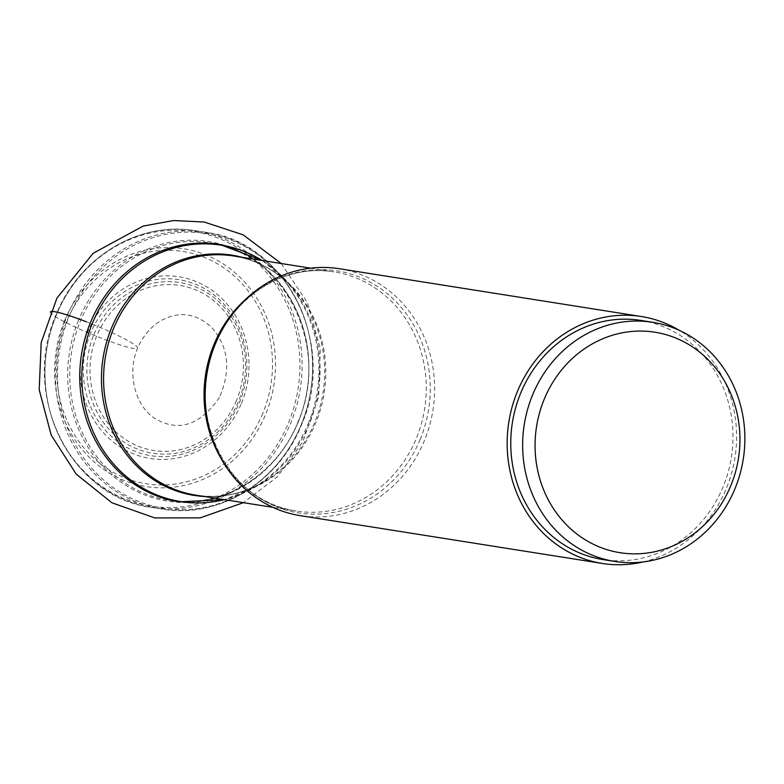 <?xml version="1.0" encoding="UTF-8"?>
<svg xmlns="http://www.w3.org/2000/svg" width="784" height="784" viewBox="0 0 784 784"><rect width="100%" height="100%" fill="white"/><g stroke="black" fill="none" stroke-linecap="round" stroke-linejoin="round"><path stroke-width="0.59" stroke-dasharray="3.92 2.94" d="M339.433 268.736A124.999 114.464 -81 0 1 424.291 440.843A124.999 114.464 -81 0 1 300.36 515.666M642.851 561.981A124.999 114.464 99 0 0 726.268 488.628A124.999 114.464 99 0 0 679.483 330.446M640.793 320.411A121.069 110.858 -81 0 1 722.975 487.099A121.069 110.858 -81 0 1 602.955 559.57M86.25 321.754A47.246 4.822 22.5 0 1 112.788 333.033A47.246 4.822 22.5 0 1 133.486 348.439A47.246 4.822 22.5 0 1 75.274 327.095A47.246 4.822 22.5 0 1 50.382 311.983M300.997 425.202A140.081 128.272 99 0 0 205.898 232.338A140.081 128.272 99 0 0 67.061 316.089A140.081 128.272 99 0 0 67.012 316.197A140.081 128.272 99 0 0 162.112 509.061A140.081 128.272 99 0 0 300.948 425.31A140.081 128.272 99 0 0 300.997 425.202M56.595 314.433A140.081 128.272 -81 0 1 195.432 230.682A140.081 128.272 -81 0 1 290.531 423.546A140.081 128.272 -81 0 1 290.482 423.654A140.081 128.272 -81 0 1 151.645 507.405A140.081 128.272 -81 0 1 56.546 314.541A140.081 128.272 -81 0 1 56.595 314.433M68.992 316.785A139.003 127.282 -81 0 1 69.041 316.677A139.003 127.282 -81 0 1 238.052 243.138A139.003 127.282 -81 0 1 301.174 424.957A139.003 127.282 -81 0 1 301.125 425.065A139.003 127.282 -81 0 1 132.114 498.604A139.003 127.282 -81 0 1 68.992 316.785M78.488 320.362A131.398 120.315 99 0 0 138.288 492.156A131.398 120.315 99 0 0 297.998 422.498A131.398 120.315 99 0 0 298.047 422.39A131.398 120.315 99 0 0 238.238 250.586A131.398 120.315 99 0 0 78.527 320.254A131.398 120.315 99 0 0 78.488 320.362M298.214 422.145A130.32 119.325 -81 0 1 298.175 422.243A130.32 119.325 -81 0 1 168.972 500.261A130.32 119.325 -81 0 1 80.468 320.95A130.32 119.325 -81 0 1 80.507 320.842A130.32 119.325 -81 0 1 209.71 242.834A130.32 119.325 -81 0 1 298.214 422.145M308.132 423.938A130.32 119.325 99 0 0 308.171 423.83A130.32 119.325 99 0 0 219.706 244.412L209.71 242.834C284.171 251.546 331.661 347.655 297.822 422.272C276.615 475.731 220.696 509.424 168.972 500.261L178.977 501.838A130.32 119.325 99 0 0 308.132 423.938M262.17 260.494A129.781 118.835 -81 0 1 288.669 283.191A129.781 118.835 -81 0 1 309.347 423.879A129.781 118.835 -81 0 1 309.298 423.987A129.781 118.835 -81 0 1 256.535 486.256A129.781 118.835 -81 0 1 224.322 499.653M204.477 496.507A121.598 111.348 99 0 0 265.159 481.062A121.598 111.348 99 0 0 314.629 422.615A121.598 111.348 99 0 0 314.678 422.507A121.598 111.348 99 0 0 295.264 290.786A121.598 111.348 99 0 0 242.325 257.358M262.385 260.533L288.669 283.191L295.264 290.786C278.3 271.607 257.75 260.004 233.622 255.976A121.069 110.858 -81 0 1 315.844 422.556A121.069 110.858 -81 0 1 315.805 422.664A121.069 110.858 -81 0 1 195.775 495.135C219.971 498.761 243.099 494.067 265.159 481.062L256.535 486.256L224.538 499.682M221.215 458.748A121.069 110.858 99 0 0 296.234 511.031A121.069 110.858 99 0 0 416.265 438.56A121.069 110.858 99 0 0 416.304 438.442A121.069 110.858 99 0 0 334.082 271.881A121.069 110.858 99 0 0 246.588 298.449M420.185 439.442A122.539 112.21 -81 0 1 420.136 439.55A122.539 112.21 -81 0 1 271.195 504.514A122.539 112.21 -81 0 1 215.414 344.303A122.539 112.21 -81 0 1 215.463 344.196A122.539 112.21 -81 0 1 364.393 279.231A122.539 112.21 -81 0 1 420.185 439.442M56.409 314.815A138.935 127.214 99 0 0 119.501 496.537A138.935 127.214 99 0 0 288.424 423.027A138.935 127.214 99 0 0 288.463 422.929A138.935 127.214 99 0 0 225.371 241.207A138.935 127.214 99 0 0 56.448 314.707A138.935 127.214 99 0 0 56.409 314.815M64.572 320.774A120.364 110.211 -81 0 1 210.916 257.103A120.364 110.211 -81 0 1 265.57 414.53A120.364 110.211 -81 0 1 265.531 414.628A120.364 110.211 -81 0 1 119.188 478.299A120.364 110.211 -81 0 1 64.533 320.872A120.364 110.211 -81 0 1 64.572 320.774M262.787 413.374A117.571 107.663 -81 0 1 119.834 475.682A117.571 107.663 -81 0 1 66.405 321.881A117.571 107.663 -81 0 1 209.357 259.573A117.571 107.663 -81 0 1 262.787 413.374M241.413 403.417A91.983 84.221 99 0 0 199.606 283.093A91.983 84.221 99 0 0 87.779 331.838A91.983 84.221 99 0 0 129.576 452.162A91.983 84.221 99 0 0 241.413 403.417M90.67 333.033A89.111 81.595 99 0 0 131.095 449.575A89.111 81.595 99 0 0 239.443 402.535A89.111 81.595 99 0 0 239.512 402.378A89.111 81.595 99 0 0 199.087 285.837A89.111 81.595 99 0 0 90.728 332.877A89.111 81.595 99 0 0 90.67 333.033M94.041 334.258A86.426 79.135 -81 0 1 199.077 288.424A86.426 79.135 -81 0 1 238.454 401.398A86.426 79.135 -81 0 1 238.405 401.516A86.426 79.135 -81 0 1 133.368 447.341A86.426 79.135 -81 0 1 93.992 334.376A86.426 79.135 -81 0 1 94.041 334.258M236.494 400.477A83.555 76.509 -81 0 1 134.956 444.783A83.555 76.509 -81 0 1 96.883 335.562A83.555 76.509 99 0 1 96.932 335.454A83.555 76.509 99 0 1 198.479 291.148A83.555 76.509 99 0 1 236.543 400.359A83.555 76.509 -81 0 1 236.494 400.477M281.24 263.512L307.455 302.663L320.303 348.596L318.667 396.616L302.791 441.911L277.33 476.78L243.393 502.671M219.422 397.439C200.547 424.722 179.614 432.072 156.614 419.479C134.191 406.955 125.185 369.313 140.267 342.647C148.421 328.182 159.426 319.225 173.264 315.785C181.839 313.629 196.176 313.169 211.298 327.104C228.565 346.42 231.28 369.872 219.422 397.439M205.898 232.338L195.432 230.682C139.248 220.755 78.91 257.221 56.203 314.57C19.933 394.45 70.844 497.781 151.645 507.405L162.112 509.061C218.285 518.988 278.634 482.523 301.35 425.183C337.61 345.293 286.699 241.962 205.898 232.338M310.67 268.177L334.082 271.881C286.934 263.473 235.298 294.353 215.443 344.254C183.828 414.119 228.281 503.357 296.234 511.031L272.822 507.326"/><path stroke-width="1.18" d="M602.337 563.461L300.36 515.666A124.999 114.464 -81 0 1 215.502 343.568A124.999 114.464 -81 0 1 339.433 268.736L641.41 316.53A124.999 114.464 99 0 0 517.479 391.353A124.999 114.464 99 0 0 602.337 563.461A124.999 114.464 99 0 0 642.851 561.981M679.483 330.446A124.999 114.464 99 0 0 641.41 316.53M614.832 561.452L602.955 559.57A121.069 110.858 -81 0 1 520.772 392.892A121.069 110.858 -81 0 1 640.793 320.411L652.68 322.293A121.069 110.858 99 0 0 532.65 394.773A121.069 110.858 99 0 0 587.667 553.141A121.069 110.858 99 0 0 614.832 561.452A121.069 110.858 99 0 0 734.863 488.971A121.069 110.858 99 0 0 679.846 330.603A121.069 110.858 99 0 0 652.68 322.293M595.017 545.047A111.612 102.204 99 0 0 730.717 485.894A111.612 102.204 99 0 0 679.993 339.884A111.612 102.204 99 0 0 544.292 399.036A111.612 102.204 99 0 0 595.017 545.047M50.382 311.983A47.246 4.822 22.5 0 1 86.25 321.754M262.385 260.533L219.706 244.412A130.32 119.325 99 0 0 90.552 322.312A130.32 119.325 99 0 0 90.513 322.42A130.32 119.325 99 0 0 178.977 501.838L224.538 499.682M224.322 499.653A129.781 118.835 -81 0 1 107.614 456.572A129.781 118.835 -81 0 1 92.571 322.89A129.781 118.835 -81 0 1 92.62 322.783A129.781 118.835 -81 0 1 262.17 260.494M242.325 257.358A121.598 111.348 99 0 0 111.524 327.986A121.598 111.348 99 0 0 111.475 328.094A121.598 111.348 99 0 0 204.477 496.507M272.822 507.326L195.775 495.135A121.069 110.858 -81 0 1 113.543 328.565A121.069 110.858 -81 0 1 113.592 328.457A121.069 110.858 -81 0 1 233.622 255.976L310.67 268.177M246.588 298.449A121.069 110.858 99 0 0 214.052 344.352A121.069 110.858 99 0 0 214.003 344.46A121.069 110.858 99 0 0 221.215 458.748M243.393 502.671L200.234 517.861L154.781 517.93L111.916 502.779L76.205 474.114L51.205 435.11L39.2 389.795L41.18 342.637L56.899 298.175L93.169 253.281L143.08 226.106L173.45 220.539L204.193 222.029L243.158 234.847L281.24 263.512"/></g></svg>
